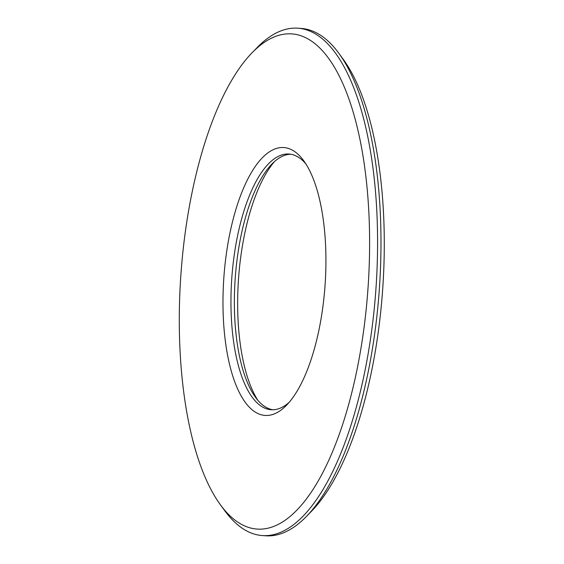 <?xml version="1.0" encoding="UTF-8"?>
<svg xmlns="http://www.w3.org/2000/svg" width="564" height="564" viewBox="0 0 564 564"><rect width="100%" height="100%" fill="white"/><g stroke="black" fill="none" stroke-linecap="round" stroke-linejoin="round"><path stroke-width="0.85" d="M325.879 266.596A134.267 50.746 94 0 1 286.561 405.206A134.267 50.746 94 0 1 223.83 277.946A134.267 50.746 94 0 1 303.665 160.655A134.267 50.746 94 0 1 325.879 266.596M369.512 253.955A248.195 93.8 94 0 1 316.785 483.404A248.195 93.8 94 0 1 220.446 504.843A248.195 93.8 94 0 1 180.875 274.943A248.195 93.8 94 0 1 252.059 52.79A248.195 93.8 94 0 1 369.512 253.955M289.12 402.4A128.169 48.441 94 0 1 271.143 409.739A128.169 48.441 94 0 1 231.769 278.503A128.169 48.441 94 0 1 289.029 154.028A128.169 48.441 94 0 1 305.801 163.793M252.059 52.79L257.149 47.559A254.301 96.106 94 0 1 297.827 28.2A254.301 96.106 94 0 1 377.485 253.673A254.301 96.106 94 0 1 262.345 535.56A254.301 96.106 94 0 1 224.754 510.73L220.446 504.843M272.856 409.774A128.169 48.441 94 0 1 255.605 397.458A128.169 48.441 94 0 1 235.174 278.743A128.169 48.441 94 0 1 271.933 164.018A128.169 48.441 94 0 1 290.721 154.226M297.827 28.2L301.232 28.44A254.301 96.106 94 0 1 338.823 53.27A254.301 96.106 94 0 1 380.89 253.913A254.301 96.106 94 0 1 306.428 516.441A254.301 96.106 94 0 1 265.75 535.8L262.345 535.56M257.776 400.207A134.267 50.746 94 0 1 238.509 278.976A134.267 50.746 94 0 1 274.457 161.6M338.823 53.27L343.131 59.157A248.195 93.8 94 0 1 384.19 254.984A248.195 93.8 94 0 1 311.518 511.21L306.428 516.441"/></g></svg>
